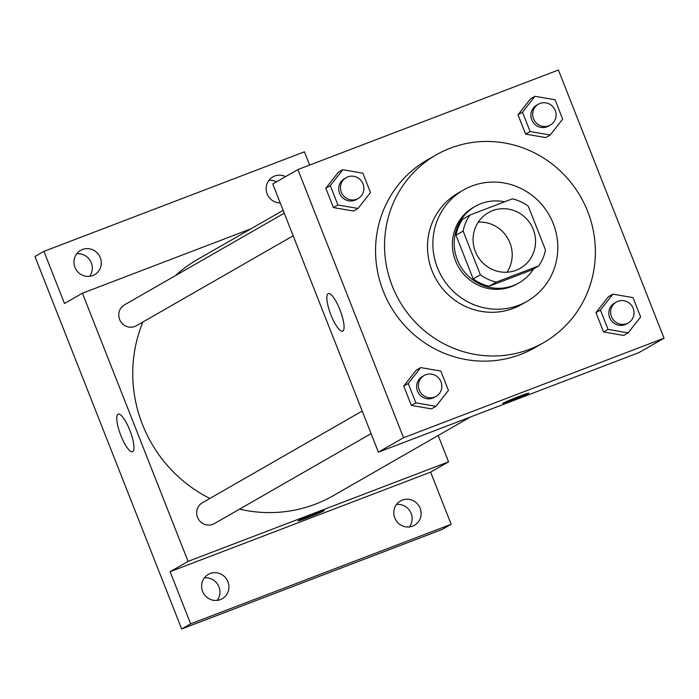 <?xml version="1.0" encoding="UTF-8"?>
<svg xmlns="http://www.w3.org/2000/svg" width="699" height="699" viewBox="0 0 699 699"><rect width="100%" height="100%" fill="white"/><g stroke="black" fill="none" stroke-linecap="round" stroke-linejoin="round"><path stroke-width="1.05" d="M478.282 222.142A32.049 30.966 -119.8 0 1 507.832 238.473A32.049 30.966 -119.8 0 1 507.011 272.217M492.585 210.687A32.049 30.966 -119.8 0 1 532.297 227.21A32.049 30.966 -119.8 0 1 520.266 268.285A32.049 30.966 -119.8 0 1 477.461 255.895A32.049 30.966 -119.8 0 1 488.365 212.688A32.049 30.966 -119.8 0 1 492.585 210.687M463.149 231.072L480.362 274.786A43.041 41.582 -119.8 0 0 496.29 282.116L538.754 265.891A43.041 41.582 -119.8 0 0 545.491 249.901L528.269 206.188A43.041 41.582 -119.8 0 0 512.35 198.848L469.885 215.074A43.041 41.582 -119.8 0 0 463.149 231.072L455.966 235.187L473.179 278.901L480.362 274.786M455.966 235.187A43.041 41.582 -119.8 0 1 462.703 219.198L469.885 215.074M473.179 278.901A43.041 41.582 -119.8 0 0 489.108 286.241L531.572 270.015L538.754 265.891M504.591 201.81A44.072 42.569 60.2 0 0 475.206 206.38A44.072 42.569 60.2 0 0 460.213 265.795A44.072 42.569 60.2 0 0 519.069 282.824A44.072 42.569 60.2 0 0 533.538 268.888M519.069 282.824L517.277 283.855A44.072 42.569 -119.8 0 1 458.413 266.826A44.072 42.569 -119.8 0 1 473.406 207.411L475.206 206.38M489.108 286.241L496.29 282.116M553.232 223.514A64.098 61.923 60.2 0 0 463.437 190.041A64.098 61.923 60.2 0 0 441.628 276.454A64.098 61.923 60.2 0 0 527.247 301.234A64.098 61.923 60.2 0 0 553.232 223.514M463.437 190.041L458.055 193.125A64.098 61.923 60.2 0 0 436.246 279.548A64.098 61.923 60.2 0 0 521.856 304.327L527.247 301.234M587.649 211.395A108.17 104.501 60.2 0 0 436.115 154.907A108.17 104.501 60.2 0 0 399.321 300.736A108.17 104.501 60.2 0 0 543.787 342.545A108.17 104.501 60.2 0 0 587.649 211.395M543.787 342.545L534.814 347.7A108.17 104.501 -119.8 0 1 390.339 305.882A108.17 104.501 -119.8 0 1 427.141 160.054L436.115 154.907M612.909 294.157L608.418 296.734L595.95 312.628L603.578 331.981L623.665 335.441L628.156 332.864L640.625 316.962L633.006 297.608L612.909 294.157L600.441 310.05L608.06 329.412L628.156 332.864M420.711 367.595L416.22 370.173L403.751 386.075L411.37 405.429L431.466 408.88L435.958 406.302L448.426 390.409L440.807 371.055L420.711 367.595L408.242 383.498L415.861 402.851L435.958 406.302M403.541 437.74L664.05 338.194L558.414 70.014L297.896 169.56L403.541 437.74L378.404 452.166L638.912 352.619L664.05 338.194M534.971 96.296L530.48 98.874L518.011 114.776L525.639 134.129L545.727 137.581L550.218 135.012L562.686 119.11L555.067 99.756L534.971 96.296L522.503 112.198L530.122 131.552L550.218 135.012M342.772 169.743L338.281 172.312L325.813 188.214L333.44 207.568L353.528 211.028L358.019 208.451L370.487 192.548L362.868 173.195L342.772 169.743L330.304 185.637L337.923 204.99L358.019 208.451M297.896 169.56L272.759 183.986L378.404 452.166M328.093 293.729A20.096 5.138 69.1 0 1 328.285 293.632A20.096 5.138 69.1 0 1 340.256 310.574A20.096 5.138 69.1 0 1 342.632 331.177A20.096 5.138 69.1 0 1 330.81 314.62A20.096 5.138 69.1 0 1 328.093 293.729M518.981 396.464A14.024 0.542 -21.5 0 1 528.881 393.135A14.024 0.542 -21.5 0 1 516.037 398.779A14.024 0.542 -21.5 0 1 502.791 403.41A14.024 0.542 -21.5 0 1 518.981 396.464M528.881 393.126A14.024 0.542 -21.5 0 1 516.037 398.771A14.024 0.542 -21.5 0 1 502.791 403.41M470.305 417.05L333.292 495.67A136.209 131.587 -119.8 0 1 239.53 509.143M209.892 498.439A136.209 131.587 -119.8 0 1 142.902 322.012M175.327 275.694A136.209 131.587 -119.8 0 1 197.703 259.373L283.147 210.347M284.266 213.186L124.448 304.886A12.023 11.612 60.2 0 0 134.837 326.485A12.023 11.612 60.2 0 0 136.41 325.734L293.169 235.79M371.108 433.642L214.348 523.595A12.023 11.612 -119.8 0 1 198.298 518.946A12.023 11.612 -119.8 0 1 202.387 502.747L362.204 411.038M251.037 228.774L82.421 293.204L188.066 561.384L448.575 461.838L438.186 435.477M309.657 165.069L304.441 151.814L43.932 251.36L34.95 256.516L181.67 628.986L442.179 529.44L451.161 524.285L430.619 472.14L448.575 461.838M43.932 251.36L64.465 303.506L82.421 293.204M181.67 628.986L190.644 623.831L451.161 524.285M188.066 561.384L170.11 571.686L190.644 623.831M118.009 414.28A20.096 5.138 69.1 0 1 118.192 414.184A20.096 5.138 69.1 0 1 130.163 431.126A20.096 5.138 69.1 0 1 132.539 451.729A20.096 5.138 69.1 0 1 120.717 435.171A20.096 5.138 69.1 0 1 118.009 414.28M170.11 571.686L430.619 472.14M314.279 513.931A14.024 0.542 -21.5 0 1 324.179 510.593A14.024 0.542 -21.5 0 1 311.335 516.238A14.024 0.542 -21.5 0 1 298.089 520.869A14.024 0.542 -21.5 0 1 314.279 513.931M324.179 510.593A14.024 0.542 -21.5 0 1 311.335 516.229A14.024 0.542 -21.5 0 1 298.089 520.869M394.804 517.968A14.024 13.543 -119.8 0 1 400.483 500.965A14.024 13.543 -119.8 0 1 419.217 506.391A14.024 13.543 -119.8 0 1 414.446 525.29A14.024 13.543 -119.8 0 1 394.804 517.968M202.605 591.406A14.024 13.543 -119.8 0 1 208.285 574.403A14.024 13.543 -119.8 0 1 227.018 579.829A14.024 13.543 -119.8 0 1 222.247 598.728A14.024 13.543 -119.8 0 1 202.605 591.406M280.247 202.981A14.024 13.543 -119.8 0 1 267.158 193.92A14.024 13.543 -119.8 0 1 272.837 176.917A14.024 13.543 -119.8 0 1 285.559 176.637M74.959 267.359A14.024 13.543 -119.8 0 1 80.638 250.356A14.024 13.543 -119.8 0 1 99.372 255.782A14.024 13.543 -119.8 0 1 94.601 274.681A14.024 13.543 -119.8 0 1 74.959 267.359M217.223 600.38A14.024 13.543 60.2 0 0 218.953 586.88A14.024 13.543 60.2 0 0 204.326 577.907M89.577 276.332A14.024 13.543 60.2 0 0 91.307 262.833A14.024 13.543 60.2 0 0 76.68 253.859M276.586 181.792A14.024 13.543 60.2 0 0 268.879 180.421M409.431 526.941A14.024 13.543 60.2 0 0 411.152 513.442A14.024 13.543 60.2 0 0 396.525 504.468M358.176 198.49L356.376 199.521A12.023 11.612 -119.8 0 1 340.326 194.872A12.023 11.612 -119.8 0 1 344.415 178.673L346.206 177.642A12.023 11.612 -119.8 0 1 362.685 183.086A12.023 11.612 -119.8 0 1 358.176 198.49A12.023 11.612 -119.8 0 1 342.117 193.841A12.023 11.612 -119.8 0 1 346.206 177.642M338.281 172.312L325.813 188.214L330.304 185.637M325.813 188.214L333.44 207.568L337.923 204.99M333.44 207.568L353.528 211.028M436.115 396.342L434.315 397.373A12.023 11.612 -119.8 0 1 418.264 392.733A12.023 11.612 -119.8 0 1 422.353 376.525L424.144 375.494A12.023 11.612 -119.8 0 1 440.623 380.946A12.023 11.612 -119.8 0 1 436.115 396.342A12.023 11.612 -119.8 0 1 420.055 391.702A12.023 11.612 -119.8 0 1 424.144 375.494M416.22 370.173L403.751 386.075L408.242 383.498M403.751 386.075L411.37 405.429L415.861 402.851M411.37 405.429L431.466 408.88M550.375 125.051L548.575 126.082A12.023 11.612 -119.8 0 1 532.524 121.434A12.023 11.612 -119.8 0 1 536.614 105.226L538.413 104.203A12.023 11.612 -119.8 0 1 554.884 109.647A12.023 11.612 -119.8 0 1 550.375 125.051A12.023 11.612 -119.8 0 1 534.324 120.403A12.023 11.612 -119.8 0 1 538.413 104.203M530.48 98.874L518.011 114.776L522.503 112.198M518.011 114.776L525.639 134.129L530.122 131.552M525.639 134.129L545.727 137.581M628.314 322.903L626.514 323.934A12.023 11.612 -119.8 0 1 610.463 319.286A12.023 11.612 -119.8 0 1 614.552 303.086L616.343 302.055A12.023 11.612 -119.8 0 1 632.822 307.499A12.023 11.612 -119.8 0 1 628.314 322.903A12.023 11.612 -119.8 0 1 612.254 318.255A12.023 11.612 -119.8 0 1 616.343 302.055M608.418 296.734L595.95 312.628L600.441 310.05M595.95 312.628L603.578 331.981L608.06 329.412M603.578 331.981L623.665 335.441"/></g></svg>

